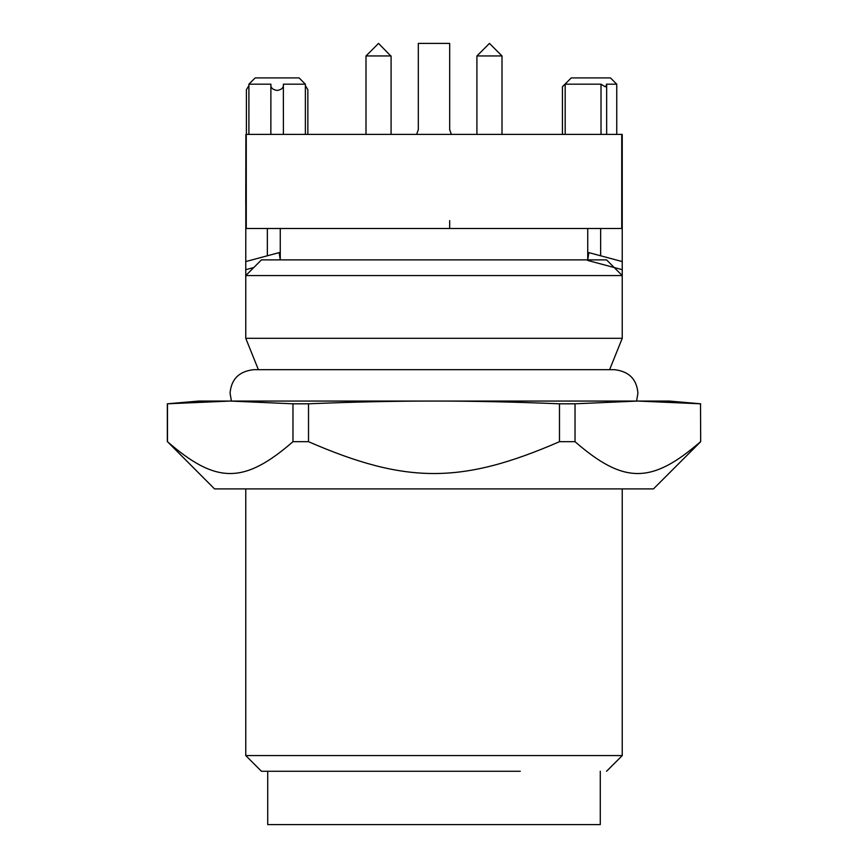 <?xml version="1.0" encoding="UTF-8"?>
<svg xmlns="http://www.w3.org/2000/svg" width="868" height="868" viewBox="0 0 868 868"><rect width="100%" height="100%" fill="white"/><g stroke="black" fill="none" stroke-linecap="round" stroke-linejoin="round"><path stroke-width="1.3" d="M245.763 203.405L245.883 134.388L245.763 261.572L279.138 252.621L280.266 259.879L280.266 228.501M245.763 269.688L245.763 338.314L622.237 338.314L622.237 275.568L245.763 275.568L253.792 267.539L245.763 269.688L245.763 261.572M267.355 228.501L267.355 255.778M245.763 228.501L622.237 228.501L622.237 134.388L245.883 134.388M622.237 203.405L622.117 134.388M622.237 228.501L622.237 275.568L606.558 259.879L261.442 259.879L253.792 267.539M600.645 228.501L600.645 255.778M391.088 134.388L391.088 55.953L365.992 55.953L365.992 134.388M502.008 134.388L502.008 55.953L476.912 55.953L476.912 134.388M270.892 84.185L248.899 84.185L255.17 77.914L299.091 77.914L305.373 84.185L283.369 84.185C283.825 87.603 281.742 89.686 277.131 90.456C272.53 89.686 270.458 87.603 270.892 84.185L270.859 134.388M246.403 134.388L246.403 89.719L248.899 85.639M305.373 85.639L307.847 89.719L307.858 134.388M283.402 134.388L283.369 84.185M601.014 134.388L601.014 84.185L565.176 84.185L565.176 134.388M562.431 134.388L562.431 86.724L565.176 84.185M616.747 134.388L616.747 84.185L610.475 77.914L571.263 77.914L562.431 86.724M606.406 86.073L605.701 86.616M616.747 84.185L606.406 84.185L606.656 85.248L605.083 86.724L601.014 84.185M600.276 771.261L600.276 824.6L267.724 824.6L267.724 771.261M245.763 488.901L245.763 755.583L261.442 771.261L520.279 771.261M245.763 755.583L622.237 755.583L606.558 771.261M700.671 441.693L700.519 403.804L700.671 441.693L653.463 488.901L214.537 488.901L167.481 441.693C216.262 484.094 244.017 484.181 292.972 441.693L308.509 441.693C406.083 484.094 461.592 484.181 559.491 441.693L575.028 441.693C623.821 484.094 651.575 484.181 700.519 441.693L700.237 441.953M699.955 442.224L697.59 444.405M700.519 403.804L637.774 401.059L575.028 403.804L559.491 403.804C515.679 401.971 473.852 401.059 434 401.059C394.148 401.059 352.321 401.971 308.509 403.804L292.972 403.804L230.226 401.059L167.329 403.804L167.329 441.693M575.028 441.693L575.028 403.804M559.491 441.693L559.491 403.804M308.509 441.693L308.509 403.804M292.972 441.693L292.972 403.804M167.481 441.693L167.481 403.804M167.329 403.804L198.696 401.059L669.304 401.059L700.671 403.804M434 401.059L319.717 401.059M588.862 252.621L622.237 261.572L588.862 252.621L587.734 259.879L587.734 228.501M587.734 260.443L622.237 269.688M280.266 252.317L279.138 252.621M449.689 228.501L449.689 220.656M416.629 134.388L418.311 129.679L418.311 43.4L449.689 43.4L449.689 129.679L451.371 134.388M246.262 228.501L246.262 134.388M621.738 228.501L621.738 134.388M365.992 55.953L378.535 43.4L390.763 55.953M248.899 134.388L248.899 84.185M305.373 134.388L305.373 84.185M606.656 134.388L606.656 85.248M366.003 55.953L378.535 43.4M476.923 55.953L489.465 43.4L501.997 55.953M502.008 55.953L489.465 43.4M622.237 488.901L622.237 755.583M231.42 401.059L230.074 393.215C231.203 379.186 239.047 371.341 253.597 369.681L614.403 369.681L609.607 369.681L622.237 338.314M258.393 369.681L245.763 338.314M636.58 401.059L637.926 393.215C636.797 379.186 628.953 371.341 614.403 369.681"/></g></svg>
